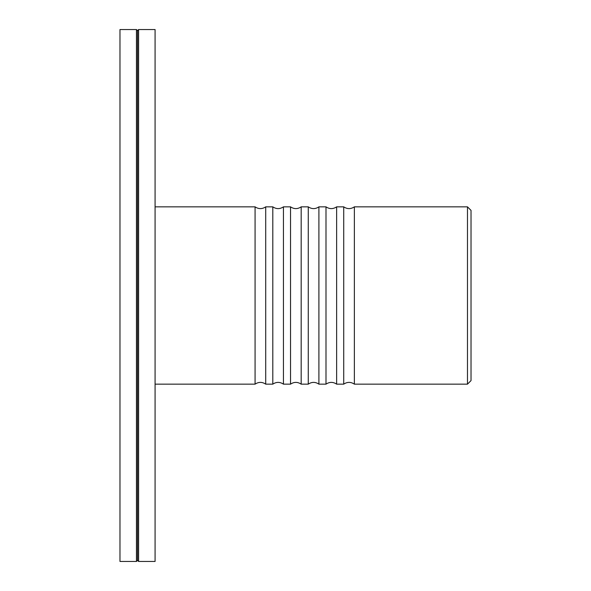 <?xml version="1.0" encoding="UTF-8"?>
<svg xmlns="http://www.w3.org/2000/svg" width="591" height="591" viewBox="0 0 591 591"><rect width="100%" height="100%" fill="white"/><g stroke="black" fill="none" stroke-linecap="round" stroke-linejoin="round"><path stroke-width="0.89" d="M155.078 384.15L255.076 384.15L255.076 206.85C258.622 209.199 262.168 209.199 265.714 206.85L265.714 384.15L272.806 384.15L272.806 206.85C276.352 209.199 279.898 209.199 283.444 206.85L283.444 384.15L290.536 384.15L290.536 206.85C294.082 209.199 297.628 209.199 301.174 206.85L301.174 384.15L308.266 384.15L308.266 206.85C311.812 209.199 315.358 209.199 318.904 206.85L318.904 384.15L325.996 384.15L325.996 206.85C329.542 209.199 333.088 209.199 336.634 206.85L336.634 384.15L343.726 384.15L343.726 206.85C347.272 209.199 350.818 209.199 354.364 206.85L354.364 384.15L467.481 384.15L467.481 206.85L471.027 210.396L471.027 380.604L467.481 384.15M119.973 295.5L119.973 561.45L136.462 561.45L136.462 29.55L119.973 29.55L119.973 295.5M136.462 29.55L137.526 30.614L137.526 560.386L136.462 561.45M138.589 295.5L138.589 561.45L155.078 561.45L155.078 29.55L138.589 29.55L138.589 295.5M343.726 384.15C347.272 381.801 350.818 381.801 354.364 384.15M325.996 384.15C329.542 381.801 333.088 381.801 336.634 384.15M308.266 384.15C311.812 381.801 315.358 381.801 318.904 384.15M290.536 384.15C294.082 381.801 297.628 381.801 301.174 384.15M272.806 384.15C276.352 381.801 279.898 381.801 283.444 384.15M265.714 206.85L272.806 206.85M283.444 206.85L290.536 206.85M301.174 206.85L308.266 206.85M318.904 206.85L325.996 206.85M336.634 206.85L343.726 206.85M255.076 384.15C258.622 381.801 262.168 381.801 265.714 384.15M155.078 206.85L255.076 206.85M354.364 206.85L467.481 206.85M137.526 560.386L138.589 561.45M137.526 30.614L138.589 29.55"/></g></svg>
